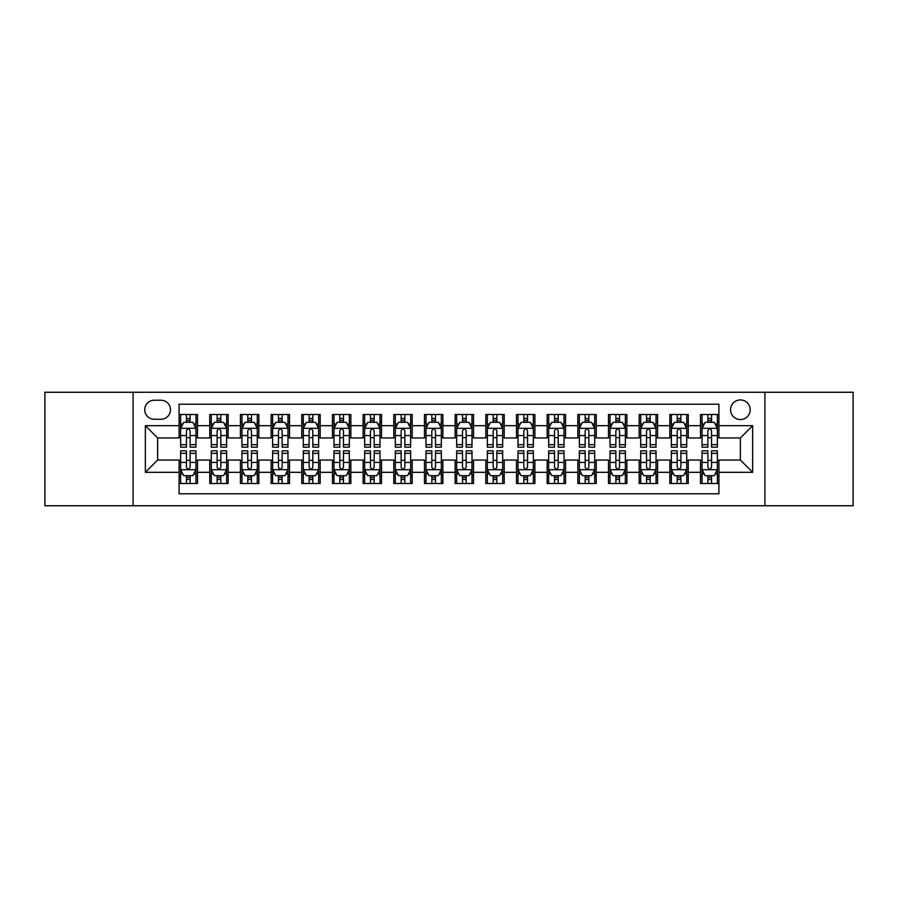 <?xml version="1.0" encoding="UTF-8"?>
<svg xmlns="http://www.w3.org/2000/svg" width="898" height="898" viewBox="0 0 898 898"><rect width="100%" height="100%" fill="white"/><g stroke="black" fill="none" stroke-linecap="round" stroke-linejoin="round"><path stroke-width="1.35" d="M740.379 399.924A9.811 9.811 0 0 0 730.568 409.735A9.811 9.811 0 0 0 740.379 419.557A9.811 9.811 0 0 0 750.2 409.735A9.811 9.811 0 0 0 740.379 399.924M764.916 505.742L853.1 505.742L853.1 392.258L764.916 392.258L764.916 505.742L133.084 505.742L133.084 392.258L44.9 392.258L44.9 505.742L133.084 505.742M718.916 414.494L700.507 414.494L700.507 425.686L688.238 425.686L688.238 437.955L700.507 437.955L700.507 425.686M688.238 425.686L688.238 414.494L669.841 414.494L669.841 425.686L657.572 425.686L657.572 437.955L669.841 437.955L669.841 425.686M657.572 425.686L657.572 414.494L639.163 414.494L639.163 425.686L626.894 425.686L626.894 437.955L639.163 437.955L639.163 425.686M626.894 425.686L626.894 414.494L608.496 414.494L608.496 425.686L596.227 425.686L596.227 437.955L608.496 437.955L608.496 425.686M596.227 425.686L596.227 414.494L577.818 414.494L577.818 425.686L565.549 425.686L565.549 437.955L577.818 437.955L577.818 425.686M565.549 425.686L565.549 414.494L547.151 414.494L547.151 425.686L534.882 425.686L534.882 437.955L547.151 437.955L547.151 425.686M534.882 425.686L534.882 414.494L516.473 414.494L516.473 425.686L504.205 425.686L504.205 437.955L516.473 437.955L516.473 425.686M504.205 425.686L504.205 414.494L485.807 414.494L485.807 425.686L473.538 425.686L473.538 437.955L485.807 437.955L485.807 425.686M473.538 425.686L473.538 414.494L455.129 414.494L455.129 425.686L442.871 425.686L442.871 437.955L455.129 437.955L455.129 425.686M442.871 425.686L442.871 414.494L424.462 414.494L424.462 425.686L412.193 425.686L412.193 437.955L424.462 437.955L424.462 425.686M412.193 425.686L412.193 414.494L393.795 414.494L393.795 425.686L381.527 425.686L381.527 437.955L393.795 437.955L393.795 425.686M381.527 425.686L381.527 414.494L363.118 414.494L363.118 425.686L350.849 425.686L350.849 437.955L363.118 437.955L363.118 425.686M350.849 425.686L350.849 414.494L332.451 414.494L332.451 425.686L320.182 425.686L320.182 437.955L332.451 437.955L332.451 425.686M320.182 425.686L320.182 414.494L301.773 414.494L301.773 425.686L289.504 425.686L289.504 437.955L301.773 437.955L301.773 425.686M289.504 425.686L289.504 414.494L271.106 414.494L271.106 425.686L258.837 425.686L258.837 437.955L271.106 437.955L271.106 425.686M258.837 425.686L258.837 414.494L240.428 414.494L240.428 425.686L228.159 425.686L228.159 437.955L240.428 437.955L240.428 425.686M228.159 425.686L228.159 414.494L209.762 414.494L209.762 437.955L197.493 437.955L197.493 414.494L179.084 414.494M179.084 483.506L197.493 483.506L197.493 460.045L209.762 460.045L209.762 483.506L228.159 483.506L228.159 460.045L240.428 460.045L240.428 472.314L228.159 472.314M240.428 472.314L240.428 483.506L258.837 483.506L258.837 460.045L271.106 460.045L271.106 472.314L258.837 472.314M271.106 472.314L271.106 483.506L289.504 483.506L289.504 460.045L301.773 460.045L301.773 472.314L289.504 472.314M301.773 472.314L301.773 483.506L320.182 483.506L320.182 460.045L332.451 460.045L332.451 472.314L320.182 472.314M332.451 472.314L332.451 483.506L350.849 483.506L350.849 460.045L363.118 460.045L363.118 472.314L350.849 472.314M363.118 472.314L363.118 483.506L381.527 483.506L381.527 460.045L393.795 460.045L393.795 472.314L381.527 472.314M393.795 472.314L393.795 483.506L412.193 483.506L412.193 460.045L424.462 460.045L424.462 472.314L412.193 472.314M424.462 472.314L424.462 483.506L442.871 483.506L442.871 460.045L455.129 460.045L455.129 472.314L442.871 472.314M455.129 472.314L455.129 483.506L473.538 483.506L473.538 460.045L485.807 460.045L485.807 472.314L473.538 472.314M485.807 472.314L485.807 483.506L504.205 483.506L504.205 460.045L516.473 460.045L516.473 472.314L504.205 472.314M516.473 472.314L516.473 483.506L534.882 483.506L534.882 460.045L547.151 460.045L547.151 472.314L534.882 472.314M547.151 472.314L547.151 483.506L565.549 483.506L565.549 460.045L577.818 460.045L577.818 472.314L565.549 472.314M577.818 472.314L577.818 483.506L596.227 483.506L596.227 460.045L608.496 460.045L608.496 472.314L596.227 472.314M608.496 472.314L608.496 483.506L626.894 483.506L626.894 460.045L639.163 460.045L639.163 472.314L626.894 472.314M639.163 472.314L639.163 483.506L657.572 483.506L657.572 460.045L669.841 460.045L669.841 472.314L657.572 472.314M669.841 472.314L669.841 483.506L688.238 483.506L688.238 460.045L700.507 460.045L700.507 472.314L688.238 472.314M154.243 419.254L160.989 419.254A9.508 9.508 0 0 0 170.497 409.735A9.508 9.508 0 0 0 160.989 400.227L154.243 400.227A9.508 9.508 0 0 0 144.735 409.735A9.508 9.508 0 0 0 154.243 419.254M764.916 392.258L133.084 392.258M718.916 425.686L718.916 404.223L179.084 404.223L179.084 437.955L157.621 437.955L157.621 460.045L179.084 460.045L179.084 493.777L718.916 493.777L718.916 460.045L740.379 460.045L740.379 437.955L718.916 437.955L718.916 425.686L752.647 425.686L752.647 472.314L718.916 472.314M179.084 472.314L145.353 472.314L145.353 425.686L179.084 425.686M700.507 472.314L700.507 483.506L718.916 483.506M179.084 422.161L180.621 422.161M186.447 422.161L190.129 422.161M195.955 422.161L197.493 422.161M179.084 437.652L180.621 437.652M186.447 437.652L190.129 437.652M195.955 437.652L197.493 437.652M179.084 460.348L180.621 460.348M186.447 460.348L190.129 460.348M195.955 460.348L197.493 460.348M179.084 475.839L180.621 475.839M186.447 475.839L190.129 475.839M195.955 475.839L197.493 475.839M209.762 437.652L211.299 437.652M217.125 437.652L220.807 437.652M226.633 437.652L228.159 437.652M209.762 422.161L211.299 422.161M217.125 422.161L220.807 422.161M226.633 422.161L228.159 422.161M209.762 460.348L211.299 460.348M217.125 460.348L220.807 460.348M226.633 460.348L228.159 460.348M209.762 475.839L211.299 475.839M217.125 475.839L220.807 475.839M226.633 475.839L228.159 475.839M240.428 460.348L241.966 460.348M247.792 460.348L251.474 460.348M257.299 460.348L258.837 460.348M240.428 475.839L241.966 475.839M247.792 475.839L251.474 475.839M257.299 475.839L258.837 475.839M240.428 422.161L241.966 422.161M247.792 422.161L251.474 422.161M257.299 422.161L258.837 422.161M240.428 437.652L241.966 437.652M247.792 437.652L251.474 437.652M257.299 437.652L258.837 437.652M271.106 460.348L272.633 460.348M278.47 460.348L282.14 460.348M287.977 460.348L289.504 460.348M271.106 475.839L272.633 475.839M278.47 475.839L282.14 475.839M287.977 475.839L289.504 475.839M271.106 422.161L272.633 422.161M278.47 422.161L282.14 422.161M287.977 422.161L289.504 422.161M271.106 437.652L272.633 437.652M278.47 437.652L282.14 437.652M287.977 437.652L289.504 437.652M301.773 460.348L303.311 460.348M309.137 460.348L312.818 460.348M318.644 460.348L320.182 460.348M301.773 475.839L303.311 475.839M309.137 475.839L312.818 475.839M318.644 475.839L320.182 475.839M301.773 422.161L303.311 422.161M309.137 422.161L312.818 422.161M318.644 422.161L320.182 422.161M301.773 437.652L303.311 437.652M309.137 437.652L312.818 437.652M318.644 437.652L320.182 437.652M332.451 460.348L333.977 460.348M339.803 460.348L343.485 460.348M349.322 460.348L350.849 460.348M332.451 475.839L333.977 475.839M339.803 475.839L343.485 475.839M349.322 475.839L350.849 475.839M332.451 422.161L333.977 422.161M339.803 422.161L343.485 422.161M349.322 422.161L350.849 422.161M332.451 437.652L333.977 437.652M339.803 437.652L343.485 437.652M349.322 437.652L350.849 437.652M363.118 460.348L364.655 460.348M370.481 460.348L374.163 460.348M379.989 460.348L381.527 460.348M363.118 475.839L364.655 475.839M370.481 475.839L374.163 475.839M379.989 475.839L381.527 475.839M363.118 422.161L364.655 422.161M370.481 422.161L374.163 422.161M379.989 422.161L381.527 422.161M363.118 437.652L364.655 437.652M370.481 437.652L374.163 437.652M379.989 437.652L381.527 437.652M393.795 460.348L395.322 460.348M401.148 460.348L404.83 460.348M410.655 460.348L412.193 460.348M393.795 475.839L395.322 475.839M401.148 475.839L404.83 475.839M410.655 475.839L412.193 475.839M393.795 422.161L395.322 422.161M401.148 422.161L404.83 422.161M410.655 422.161L412.193 422.161M393.795 437.652L395.322 437.652M401.148 437.652L404.83 437.652M410.655 437.652L412.193 437.652M424.462 460.348L426 460.348M431.826 460.348L435.508 460.348M441.333 460.348L442.871 460.348M424.462 475.839L426 475.839M431.826 475.839L435.508 475.839M441.333 475.839L442.871 475.839M424.462 422.161L426 422.161M431.826 422.161L435.508 422.161M441.333 422.161L442.871 422.161M424.462 437.652L426 437.652M431.826 437.652L435.508 437.652M441.333 437.652L442.871 437.652M455.129 460.348L456.667 460.348M462.492 460.348L466.174 460.348M472 460.348L473.538 460.348M455.129 475.839L456.667 475.839M462.492 475.839L466.174 475.839M472 475.839L473.538 475.839M455.129 422.161L456.667 422.161M462.492 422.161L466.174 422.161M472 422.161L473.538 422.161M455.129 437.652L456.667 437.652M462.492 437.652L466.174 437.652M472 437.652L473.538 437.652M485.807 460.348L487.345 460.348M493.17 460.348L496.852 460.348M502.678 460.348L504.205 460.348M485.807 475.839L487.345 475.839M493.17 475.839L496.852 475.839M502.678 475.839L504.205 475.839M485.807 422.161L487.345 422.161M493.17 422.161L496.852 422.161M502.678 422.161L504.205 422.161M485.807 437.652L487.345 437.652M493.17 437.652L496.852 437.652M502.678 437.652L504.205 437.652M516.473 460.348L518.011 460.348M523.837 460.348L527.519 460.348M533.345 460.348L534.882 460.348M516.473 475.839L518.011 475.839M523.837 475.839L527.519 475.839M533.345 475.839L534.882 475.839M516.473 422.161L518.011 422.161M523.837 422.161L527.519 422.161M533.345 422.161L534.882 422.161M516.473 437.652L518.011 437.652M523.837 437.652L527.519 437.652M533.345 437.652L534.882 437.652M547.151 460.348L548.678 460.348M554.515 460.348L558.197 460.348M564.023 460.348L565.549 460.348M547.151 475.839L548.678 475.839M554.515 475.839L558.197 475.839M564.023 475.839L565.549 475.839M547.151 422.161L548.678 422.161M554.515 422.161L558.197 422.161M564.023 422.161L565.549 422.161M547.151 437.652L548.678 437.652M554.515 437.652L558.197 437.652M564.023 437.652L565.549 437.652M577.818 460.348L579.356 460.348M585.182 460.348L588.864 460.348M594.689 460.348L596.227 460.348M577.818 475.839L579.356 475.839M585.182 475.839L588.864 475.839M594.689 475.839L596.227 475.839M577.818 422.161L579.356 422.161M585.182 422.161L588.864 422.161M594.689 422.161L596.227 422.161M577.818 437.652L579.356 437.652M585.182 437.652L588.864 437.652M594.689 437.652L596.227 437.652M608.496 460.348L610.023 460.348M615.86 460.348L619.53 460.348M625.367 460.348L626.894 460.348M608.496 475.839L610.023 475.839M615.86 475.839L619.53 475.839M625.367 475.839L626.894 475.839M608.496 422.161L610.023 422.161M615.86 422.161L619.53 422.161M625.367 422.161L626.894 422.161M608.496 437.652L610.023 437.652M615.86 437.652L619.53 437.652M625.367 437.652L626.894 437.652M639.163 460.348L640.701 460.348M646.526 460.348L650.208 460.348M656.034 460.348L657.572 460.348M639.163 475.839L640.701 475.839M646.526 475.839L650.208 475.839M656.034 475.839L657.572 475.839M639.163 422.161L640.701 422.161M646.526 422.161L650.208 422.161M656.034 422.161L657.572 422.161M639.163 437.652L640.701 437.652M646.526 437.652L650.208 437.652M656.034 437.652L657.572 437.652M669.841 460.348L671.367 460.348M677.193 460.348L680.875 460.348M686.701 460.348L688.238 460.348M669.841 475.839L671.367 475.839M677.193 475.839L680.875 475.839M686.701 475.839L688.238 475.839M669.841 422.161L671.367 422.161M677.193 422.161L680.875 422.161M686.701 422.161L688.238 422.161M669.841 437.652L671.367 437.652M677.193 437.652L680.875 437.652M686.701 437.652L688.238 437.652M700.507 460.348L702.045 460.348M707.871 460.348L711.553 460.348M717.379 460.348L718.916 460.348M700.507 475.839L702.045 475.839M707.871 475.839L711.553 475.839M717.379 475.839L718.916 475.839M700.507 422.161L702.045 422.161M707.871 422.161L711.553 422.161M717.379 422.161L718.916 422.161M700.507 437.652L702.045 437.652M707.871 437.652L711.553 437.652M717.379 437.652L718.916 437.652M157.621 437.955L145.353 425.686M157.621 460.045L145.353 472.314M752.647 425.686L740.379 437.955M752.647 472.314L740.379 460.045M190.129 418.479L186.447 418.479M195.955 444.656L190.129 444.656L190.129 447.159L195.955 447.159L195.955 428.447L192.89 422.318L183.686 422.318L180.621 428.447L180.621 447.159L186.447 447.159L186.447 444.656L180.621 444.656M180.621 428.447L180.621 414.494M195.955 428.447L195.955 414.494M186.447 422.318L186.447 414.494M190.129 414.494L190.129 422.318M190.129 444.656L190.129 430.748C188.906 428.391 187.682 428.391 186.447 430.748L186.447 444.656M186.447 479.521L190.129 479.521M180.621 453.344L186.447 453.344L186.447 450.841L180.621 450.841L180.621 469.553L183.686 475.682L192.89 475.682L195.955 469.553L195.955 450.841L190.129 450.841L190.129 453.344L195.955 453.344M195.955 469.553L195.955 483.506M180.621 469.553L180.621 483.506M190.129 475.682L190.129 483.506M186.447 483.506L186.447 475.682M186.447 453.344L186.447 467.252C187.671 469.609 188.906 469.609 190.129 467.252L190.129 453.344M220.807 418.479L217.125 418.479M226.633 444.656L220.807 444.656L220.807 447.159L226.633 447.159L226.633 428.447L223.568 422.318L214.364 422.318L211.299 428.447L211.299 447.159L217.125 447.159L217.125 444.656L211.299 444.656M211.299 428.447L211.299 414.494M226.633 428.447L226.633 414.494M217.125 422.318L217.125 414.494M220.807 414.494L220.807 422.318M220.807 444.656L220.807 430.748C219.572 428.391 218.349 428.391 217.125 430.748L217.125 444.656M251.474 418.479L247.792 418.479M257.299 444.656L251.474 444.656L251.474 447.159L257.299 447.159L257.299 428.447L254.235 422.318L245.031 422.318L241.966 428.447L241.966 447.159L247.792 447.159L247.792 444.656L241.966 444.656M241.966 428.447L241.966 414.494M257.299 428.447L257.299 414.494M247.792 422.318L247.792 414.494M251.474 414.494L251.474 422.318M251.474 444.656L251.474 430.748C250.25 428.391 249.027 428.391 247.792 430.748L247.792 444.656M282.14 418.479L278.47 418.479M287.977 444.656L282.14 444.656L282.14 447.159L287.977 447.159L287.977 428.447L284.902 422.318L275.708 422.318L272.633 428.447L272.633 447.159L278.47 447.159L278.47 444.656L272.633 444.656M272.633 428.447L272.633 414.494M287.977 428.447L287.977 414.494M278.47 422.318L278.47 414.494M282.14 414.494L282.14 422.318M282.14 444.656L282.14 430.748C280.917 428.391 279.693 428.391 278.47 430.748L278.47 444.656M312.818 418.479L309.137 418.479M318.644 444.656L312.818 444.656L312.818 447.159L318.644 447.159L318.644 428.447L315.58 422.318L306.375 422.318L303.311 428.447L303.311 447.159L309.137 447.159L309.137 444.656L303.311 444.656M303.311 428.447L303.311 414.494M318.644 428.447L318.644 414.494M309.137 422.318L309.137 414.494M312.818 414.494L312.818 422.318M312.818 444.656L312.818 430.748C311.595 428.391 310.36 428.391 309.137 430.748L309.137 444.656M217.125 479.521L220.807 479.521M211.299 453.344L217.125 453.344L217.125 450.841L211.299 450.841L211.299 469.553L214.364 475.682L223.568 475.682L226.633 469.553L226.633 450.841L220.807 450.841L220.807 453.344L226.633 453.344M226.633 469.553L226.633 483.506M211.299 469.553L211.299 483.506M220.807 475.682L220.807 483.506M217.125 483.506L217.125 475.682M217.125 453.344L217.125 467.252C218.349 469.609 219.572 469.609 220.807 467.252L220.807 453.344M247.792 479.521L251.474 479.521M241.966 453.344L247.792 453.344L247.792 450.841L241.966 450.841L241.966 469.553L245.031 475.682L254.235 475.682L257.299 469.553L257.299 450.841L251.474 450.841L251.474 453.344L257.299 453.344M257.299 469.553L257.299 483.506M241.966 469.553L241.966 483.506M251.474 475.682L251.474 483.506M247.792 483.506L247.792 475.682M247.792 453.344L247.792 467.252C249.015 469.609 250.25 469.609 251.474 467.252L251.474 453.344M278.47 479.521L282.14 479.521M272.633 453.344L278.47 453.344L278.47 450.841L272.633 450.841L272.633 469.553L275.708 475.682L284.902 475.682L287.977 469.553L287.977 450.841L282.14 450.841L282.14 453.344L287.977 453.344M287.977 469.553L287.977 483.506M272.633 469.553L272.633 483.506M282.14 475.682L282.14 483.506M278.47 483.506L278.47 475.682M278.47 453.344L278.47 467.252C279.693 469.609 280.917 469.609 282.14 467.252L282.14 453.344M309.137 479.521L312.818 479.521M303.311 453.344L309.137 453.344L309.137 450.841L303.311 450.841L303.311 469.553L306.375 475.682L315.58 475.682L318.644 469.553L318.644 450.841L312.818 450.841L312.818 453.344L318.644 453.344M318.644 469.553L318.644 483.506M303.311 469.553L303.311 483.506M312.818 475.682L312.818 483.506M309.137 483.506L309.137 475.682M309.137 453.344L309.137 467.252C310.36 469.609 311.584 469.609 312.818 467.252L312.818 453.344M343.485 418.479L339.803 418.479M349.322 444.656L343.485 444.656L343.485 447.159L349.322 447.159L349.322 428.447L346.246 422.318L337.053 422.318L333.977 428.447L333.977 447.159L339.803 447.159L339.803 444.656L333.977 444.656M333.977 428.447L333.977 414.494M349.322 428.447L349.322 414.494M339.803 422.318L339.803 414.494M343.485 414.494L343.485 422.318M343.485 444.656L343.485 430.748C342.261 428.391 341.038 428.391 339.803 430.748L339.803 444.656M339.803 479.521L343.485 479.521M333.977 453.344L339.803 453.344L339.803 450.841L333.977 450.841L333.977 469.553L337.053 475.682L346.246 475.682L349.322 469.553L349.322 450.841L343.485 450.841L343.485 453.344L349.322 453.344M349.322 469.553L349.322 483.506M333.977 469.553L333.977 483.506M343.485 475.682L343.485 483.506M339.803 483.506L339.803 475.682M339.803 453.344L339.803 467.252C341.038 469.609 342.261 469.609 343.485 467.252L343.485 453.344M374.163 418.479L370.481 418.479M379.989 444.656L374.163 444.656L374.163 447.159L379.989 447.159L379.989 428.447L376.924 422.318L367.72 422.318L364.655 428.447L364.655 447.159L370.481 447.159L370.481 444.656L364.655 444.656M364.655 428.447L364.655 414.494M379.989 428.447L379.989 414.494M370.481 422.318L370.481 414.494M374.163 414.494L374.163 422.318M374.163 444.656L374.163 430.748C372.939 428.391 371.705 428.391 370.481 430.748L370.481 444.656M404.83 418.479L401.148 418.479M410.655 444.656L404.83 444.656L404.83 447.159L410.655 447.159L410.655 428.447L407.591 422.318L398.386 422.318L395.322 428.447L395.322 447.159L401.148 447.159L401.148 444.656L395.322 444.656M395.322 428.447L395.322 414.494M410.655 428.447L410.655 414.494M401.148 422.318L401.148 414.494M404.83 414.494L404.83 422.318M404.83 444.656L404.83 430.748C403.606 428.391 402.383 428.391 401.148 430.748L401.148 444.656M435.508 418.479L431.826 418.479M441.333 444.656L435.508 444.656L435.508 447.159L441.333 447.159L441.333 428.447L438.269 422.318L429.064 422.318L426 428.447L426 447.159L431.826 447.159L431.826 444.656L426 444.656M426 428.447L426 414.494M441.333 428.447L441.333 414.494M431.826 422.318L431.826 414.494M435.508 414.494L435.508 422.318M435.508 444.656L435.508 430.748C434.284 428.391 433.049 428.391 431.826 430.748L431.826 444.656M466.174 418.479L462.492 418.479M472 444.656L466.174 444.656L466.174 447.159L472 447.159L472 428.447L468.936 422.318L459.731 422.318L456.667 428.447L456.667 447.159L462.492 447.159L462.492 444.656L456.667 444.656M456.667 428.447L456.667 414.494M472 428.447L472 414.494M462.492 422.318L462.492 414.494M466.174 414.494L466.174 422.318M466.174 444.656L466.174 430.748C464.951 428.391 463.727 428.391 462.492 430.748L462.492 444.656M496.852 418.479L493.17 418.479M502.678 444.656L496.852 444.656L496.852 447.159L502.678 447.159L502.678 428.447L499.614 422.318L490.409 422.318L487.345 428.447L487.345 447.159L493.17 447.159L493.17 444.656L487.345 444.656M487.345 428.447L487.345 414.494M502.678 428.447L502.678 414.494M493.17 422.318L493.17 414.494M496.852 414.494L496.852 422.318M496.852 444.656L496.852 430.748C495.617 428.391 494.394 428.391 493.17 430.748L493.17 444.656M370.481 479.521L374.163 479.521M364.655 453.344L370.481 453.344L370.481 450.841L364.655 450.841L364.655 469.553L367.72 475.682L376.924 475.682L379.989 469.553L379.989 450.841L374.163 450.841L374.163 453.344L379.989 453.344M379.989 469.553L379.989 483.506M364.655 469.553L364.655 483.506M374.163 475.682L374.163 483.506M370.481 483.506L370.481 475.682M370.481 453.344L370.481 467.252C371.705 469.609 372.928 469.609 374.163 467.252L374.163 453.344M401.148 479.521L404.83 479.521M395.322 453.344L401.148 453.344L401.148 450.841L395.322 450.841L395.322 469.553L398.386 475.682L407.591 475.682L410.655 469.553L410.655 450.841L404.83 450.841L404.83 453.344L410.655 453.344M410.655 469.553L410.655 483.506M395.322 469.553L395.322 483.506M404.83 475.682L404.83 483.506M401.148 483.506L401.148 475.682M401.148 453.344L401.148 467.252C402.383 469.609 403.606 469.609 404.83 467.252L404.83 453.344M431.826 479.521L435.508 479.521M426 453.344L431.826 453.344L431.826 450.841L426 450.841L426 469.553L429.064 475.682L438.269 475.682L441.333 469.553L441.333 450.841L435.508 450.841L435.508 453.344L441.333 453.344M441.333 469.553L441.333 483.506M426 469.553L426 483.506M435.508 475.682L435.508 483.506M431.826 483.506L431.826 475.682M431.826 453.344L431.826 467.252C433.049 469.609 434.273 469.609 435.508 467.252L435.508 453.344M462.492 479.521L466.174 479.521M456.667 453.344L462.492 453.344L462.492 450.841L456.667 450.841L456.667 469.553L459.731 475.682L468.936 475.682L472 469.553L472 450.841L466.174 450.841L466.174 453.344L472 453.344M472 469.553L472 483.506M456.667 469.553L456.667 483.506M466.174 475.682L466.174 483.506M462.492 483.506L462.492 475.682M462.492 453.344L462.492 467.252C463.716 469.609 464.951 469.609 466.174 467.252L466.174 453.344M493.17 479.521L496.852 479.521M487.345 453.344L493.17 453.344L493.17 450.841L487.345 450.841L487.345 469.553L490.409 475.682L499.614 475.682L502.678 469.553L502.678 450.841L496.852 450.841L496.852 453.344L502.678 453.344M502.678 469.553L502.678 483.506M487.345 469.553L487.345 483.506M496.852 475.682L496.852 483.506M493.17 483.506L493.17 475.682M493.17 453.344L493.17 467.252C494.394 469.609 495.617 469.609 496.852 467.252L496.852 453.344M527.519 418.479L523.837 418.479M533.345 444.656L527.519 444.656L527.519 447.159L533.345 447.159L533.345 428.447L530.28 422.318L521.076 422.318L518.011 428.447L518.011 447.159L523.837 447.159L523.837 444.656L518.011 444.656M518.011 428.447L518.011 414.494M533.345 428.447L533.345 414.494M523.837 422.318L523.837 414.494M527.519 414.494L527.519 422.318M527.519 444.656L527.519 430.748C526.295 428.391 525.072 428.391 523.837 430.748L523.837 444.656M523.837 479.521L527.519 479.521M518.011 453.344L523.837 453.344L523.837 450.841L518.011 450.841L518.011 469.553L521.076 475.682L530.28 475.682L533.345 469.553L533.345 450.841L527.519 450.841L527.519 453.344L533.345 453.344M533.345 469.553L533.345 483.506M518.011 469.553L518.011 483.506M527.519 475.682L527.519 483.506M523.837 483.506L523.837 475.682M523.837 453.344L523.837 467.252C525.061 469.609 526.295 469.609 527.519 467.252L527.519 453.344M558.197 418.479L554.515 418.479M564.023 444.656L558.197 444.656L558.197 447.159L564.023 447.159L564.023 428.447L560.947 422.318L551.754 422.318L548.678 428.447L548.678 447.159L554.515 447.159L554.515 444.656L548.678 444.656M548.678 428.447L548.678 414.494M564.023 428.447L564.023 414.494M554.515 422.318L554.515 414.494M558.197 414.494L558.197 422.318M558.197 444.656L558.197 430.748C556.962 428.391 555.739 428.391 554.515 430.748L554.515 444.656M554.515 479.521L558.197 479.521M548.678 453.344L554.515 453.344L554.515 450.841L548.678 450.841L548.678 469.553L551.754 475.682L560.947 475.682L564.023 469.553L564.023 450.841L558.197 450.841L558.197 453.344L564.023 453.344M564.023 469.553L564.023 483.506M548.678 469.553L548.678 483.506M558.197 475.682L558.197 483.506M554.515 483.506L554.515 475.682M554.515 453.344L554.515 467.252C555.739 469.609 556.962 469.609 558.197 467.252L558.197 453.344M588.864 418.479L585.182 418.479M594.689 444.656L588.864 444.656L588.864 447.159L594.689 447.159L594.689 428.447L591.625 422.318L582.42 422.318L579.356 428.447L579.356 447.159L585.182 447.159L585.182 444.656L579.356 444.656M579.356 428.447L579.356 414.494M594.689 428.447L594.689 414.494M585.182 422.318L585.182 414.494M588.864 414.494L588.864 422.318M588.864 444.656L588.864 430.748C587.64 428.391 586.416 428.391 585.182 430.748L585.182 444.656M585.182 479.521L588.864 479.521M579.356 453.344L585.182 453.344L585.182 450.841L579.356 450.841L579.356 469.553L582.42 475.682L591.625 475.682L594.689 469.553L594.689 450.841L588.864 450.841L588.864 453.344L594.689 453.344M594.689 469.553L594.689 483.506M579.356 469.553L579.356 483.506M588.864 475.682L588.864 483.506M585.182 483.506L585.182 475.682M585.182 453.344L585.182 467.252C586.405 469.609 587.64 469.609 588.864 467.252L588.864 453.344M619.53 418.479L615.86 418.479M625.367 444.656L619.53 444.656L619.53 447.159L625.367 447.159L625.367 428.447L622.292 422.318L613.098 422.318L610.023 428.447L610.023 447.159L615.86 447.159L615.86 444.656L610.023 444.656M610.023 428.447L610.023 414.494M625.367 428.447L625.367 414.494M615.86 422.318L615.86 414.494M619.53 414.494L619.53 422.318M619.53 444.656L619.53 430.748C618.307 428.391 617.083 428.391 615.86 430.748L615.86 444.656M615.86 479.521L619.53 479.521M610.023 453.344L615.86 453.344L615.86 450.841L610.023 450.841L610.023 469.553L613.098 475.682L622.292 475.682L625.367 469.553L625.367 450.841L619.53 450.841L619.53 453.344L625.367 453.344M625.367 469.553L625.367 483.506M610.023 469.553L610.023 483.506M619.53 475.682L619.53 483.506M615.86 483.506L615.86 475.682M615.86 453.344L615.86 467.252C617.083 469.609 618.307 469.609 619.53 467.252L619.53 453.344M650.208 418.479L646.526 418.479M656.034 444.656L650.208 444.656L650.208 447.159L656.034 447.159L656.034 428.447L652.969 422.318L643.765 422.318L640.701 428.447L640.701 447.159L646.526 447.159L646.526 444.656L640.701 444.656M640.701 428.447L640.701 414.494M656.034 428.447L656.034 414.494M646.526 422.318L646.526 414.494M650.208 414.494L650.208 422.318M650.208 444.656L650.208 430.748C648.985 428.391 647.75 428.391 646.526 430.748L646.526 444.656M646.526 479.521L650.208 479.521M640.701 453.344L646.526 453.344L646.526 450.841L640.701 450.841L640.701 469.553L643.765 475.682L652.969 475.682L656.034 469.553L656.034 450.841L650.208 450.841L650.208 453.344L656.034 453.344M656.034 469.553L656.034 483.506M640.701 469.553L640.701 483.506M650.208 475.682L650.208 483.506M646.526 483.506L646.526 475.682M646.526 453.344L646.526 467.252C647.75 469.609 648.973 469.609 650.208 467.252L650.208 453.344M680.875 418.479L677.193 418.479M686.701 444.656L680.875 444.656L680.875 447.159L686.701 447.159L686.701 428.447L683.636 422.318L674.432 422.318L671.367 428.447L671.367 447.159L677.193 447.159L677.193 444.656L671.367 444.656M671.367 428.447L671.367 414.494M686.701 428.447L686.701 414.494M677.193 422.318L677.193 414.494M680.875 414.494L680.875 422.318M680.875 444.656L680.875 430.748C679.651 428.391 678.428 428.391 677.193 430.748L677.193 444.656M677.193 479.521L680.875 479.521M671.367 453.344L677.193 453.344L677.193 450.841L671.367 450.841L671.367 469.553L674.432 475.682L683.636 475.682L686.701 469.553L686.701 450.841L680.875 450.841L680.875 453.344L686.701 453.344M686.701 469.553L686.701 483.506M671.367 469.553L671.367 483.506M680.875 475.682L680.875 483.506M677.193 483.506L677.193 475.682M677.193 453.344L677.193 467.252C678.428 469.609 679.651 469.609 680.875 467.252L680.875 453.344M711.553 418.479L707.871 418.479M717.379 444.656L711.553 444.656L711.553 447.159L717.379 447.159L717.379 428.447L714.314 422.318L705.11 422.318L702.045 428.447L702.045 447.159L707.871 447.159L707.871 444.656L702.045 444.656M702.045 428.447L702.045 414.494M717.379 428.447L717.379 414.494M707.871 422.318L707.871 414.494M711.553 414.494L711.553 422.318M711.553 444.656L711.553 430.748C710.329 428.391 709.094 428.391 707.871 430.748L707.871 444.656M707.871 479.521L711.553 479.521M702.045 453.344L707.871 453.344L707.871 450.841L702.045 450.841L702.045 469.553L705.11 475.682L714.314 475.682L717.379 469.553L717.379 450.841L711.553 450.841L711.553 453.344L717.379 453.344M717.379 469.553L717.379 483.506M702.045 469.553L702.045 483.506M711.553 475.682L711.553 483.506M707.871 483.506L707.871 475.682M707.871 453.344L707.871 467.252C709.094 469.609 710.318 469.609 711.553 467.252L711.553 453.344M209.762 472.314L197.493 472.314M209.762 425.686L197.493 425.686M195.876 428.301L180.7 428.301M180.621 424.002L182.844 424.002M193.732 424.002L195.955 424.002M186.447 435.564L180.621 435.564M195.955 435.564L190.129 435.564M190.129 420.432L186.447 420.432M180.7 469.699L195.876 469.699M195.955 473.998L193.732 473.998M182.844 473.998L180.621 473.998M190.129 462.436L195.955 462.436M180.621 462.436L186.447 462.436M186.447 477.568L190.129 477.568M226.554 428.301L211.367 428.301M211.299 424.002L213.522 424.002M224.41 424.002L226.633 424.002M217.125 435.564L211.299 435.564M226.633 435.564L220.807 435.564M220.807 420.432L217.125 420.432M257.221 428.301L242.045 428.301M241.966 424.002L244.189 424.002M255.077 424.002L257.299 424.002M247.792 435.564L241.966 435.564M257.299 435.564L251.474 435.564M251.474 420.432L247.792 420.432M287.899 428.301L272.711 428.301M272.633 424.002L274.855 424.002M285.755 424.002L287.977 424.002M278.47 435.564L272.633 435.564M287.977 435.564L282.14 435.564M282.14 420.432L278.47 420.432M318.566 428.301L303.389 428.301M303.311 424.002L305.533 424.002M316.422 424.002L318.644 424.002M309.137 435.564L303.311 435.564M318.644 435.564L312.818 435.564M312.818 420.432L309.137 420.432M211.367 469.699L226.554 469.699M226.633 473.998L224.41 473.998M213.522 473.998L211.299 473.998M220.807 462.436L226.633 462.436M211.299 462.436L217.125 462.436M217.125 477.568L220.807 477.568M242.045 469.699L257.221 469.699M257.299 473.998L255.077 473.998M244.189 473.998L241.966 473.998M251.474 462.436L257.299 462.436M241.966 462.436L247.792 462.436M247.792 477.568L251.474 477.568M272.711 469.699L287.899 469.699M287.977 473.998L285.755 473.998M274.855 473.998L272.633 473.998M282.14 462.436L287.977 462.436M272.633 462.436L278.47 462.436M278.47 477.568L282.14 477.568M303.389 469.699L318.566 469.699M318.644 473.998L316.422 473.998M305.533 473.998L303.311 473.998M312.818 462.436L318.644 462.436M303.311 462.436L309.137 462.436M309.137 477.568L312.818 477.568M349.243 428.301L334.056 428.301M333.977 424.002L336.2 424.002M347.088 424.002L349.322 424.002M339.803 435.564L333.977 435.564M349.322 435.564L343.485 435.564M343.485 420.432L339.803 420.432M334.056 469.699L349.243 469.699M349.322 473.998L347.088 473.998M336.2 473.998L333.977 473.998M343.485 462.436L349.322 462.436M333.977 462.436L339.803 462.436M339.803 477.568L343.485 477.568M379.91 428.301L364.734 428.301M364.655 424.002L366.878 424.002M377.766 424.002L379.989 424.002M370.481 435.564L364.655 435.564M379.989 435.564L374.163 435.564M374.163 420.432L370.481 420.432M410.588 428.301L395.401 428.301M395.322 424.002L397.545 424.002M408.433 424.002L410.655 424.002M401.148 435.564L395.322 435.564M410.655 435.564L404.83 435.564M404.83 420.432L401.148 420.432M441.255 428.301L426.067 428.301M426 424.002L428.223 424.002M439.111 424.002L441.333 424.002M431.826 435.564L426 435.564M441.333 435.564L435.508 435.564M435.508 420.432L431.826 420.432M471.933 428.301L456.745 428.301M456.667 424.002L458.889 424.002M469.777 424.002L472 424.002M462.492 435.564L456.667 435.564M472 435.564L466.174 435.564M466.174 420.432L462.492 420.432M502.599 428.301L487.412 428.301M487.345 424.002L489.567 424.002M500.455 424.002L502.678 424.002M493.17 435.564L487.345 435.564M502.678 435.564L496.852 435.564M496.852 420.432L493.17 420.432M364.734 469.699L379.91 469.699M379.989 473.998L377.766 473.998M366.878 473.998L364.655 473.998M374.163 462.436L379.989 462.436M364.655 462.436L370.481 462.436M370.481 477.568L374.163 477.568M395.401 469.699L410.588 469.699M410.655 473.998L408.433 473.998M397.545 473.998L395.322 473.998M404.83 462.436L410.655 462.436M395.322 462.436L401.148 462.436M401.148 477.568L404.83 477.568M426.067 469.699L441.255 469.699M441.333 473.998L439.111 473.998M428.223 473.998L426 473.998M435.508 462.436L441.333 462.436M426 462.436L431.826 462.436M431.826 477.568L435.508 477.568M456.745 469.699L471.933 469.699M472 473.998L469.777 473.998M458.889 473.998L456.667 473.998M466.174 462.436L472 462.436M456.667 462.436L462.492 462.436M462.492 477.568L466.174 477.568M487.412 469.699L502.599 469.699M502.678 473.998L500.455 473.998M489.567 473.998L487.345 473.998M496.852 462.436L502.678 462.436M487.345 462.436L493.17 462.436M493.17 477.568L496.852 477.568M533.266 428.301L518.09 428.301M518.011 424.002L520.234 424.002M531.122 424.002L533.345 424.002M523.837 435.564L518.011 435.564M533.345 435.564L527.519 435.564M527.519 420.432L523.837 420.432M518.09 469.699L533.266 469.699M533.345 473.998L531.122 473.998M520.234 473.998L518.011 473.998M527.519 462.436L533.345 462.436M518.011 462.436L523.837 462.436M523.837 477.568L527.519 477.568M563.944 428.301L548.757 428.301M548.678 424.002L550.912 424.002M561.8 424.002L564.023 424.002M554.515 435.564L548.678 435.564M564.023 435.564L558.197 435.564M558.197 420.432L554.515 420.432M548.757 469.699L563.944 469.699M564.023 473.998L561.8 473.998M550.912 473.998L548.678 473.998M558.197 462.436L564.023 462.436M548.678 462.436L554.515 462.436M554.515 477.568L558.197 477.568M594.611 428.301L579.435 428.301M579.356 424.002L581.578 424.002M592.467 424.002L594.689 424.002M585.182 435.564L579.356 435.564M594.689 435.564L588.864 435.564M588.864 420.432L585.182 420.432M579.435 469.699L594.611 469.699M594.689 473.998L592.467 473.998M581.578 473.998L579.356 473.998M588.864 462.436L594.689 462.436M579.356 462.436L585.182 462.436M585.182 477.568L588.864 477.568M625.289 428.301L610.101 428.301M610.023 424.002L612.245 424.002M623.145 424.002L625.367 424.002M615.86 435.564L610.023 435.564M625.367 435.564L619.53 435.564M619.53 420.432L615.86 420.432M610.101 469.699L625.289 469.699M625.367 473.998L623.145 473.998M612.245 473.998L610.023 473.998M619.53 462.436L625.367 462.436M610.023 462.436L615.86 462.436M615.86 477.568L619.53 477.568M655.955 428.301L640.779 428.301M640.701 424.002L642.923 424.002M653.811 424.002L656.034 424.002M646.526 435.564L640.701 435.564M656.034 435.564L650.208 435.564M650.208 420.432L646.526 420.432M640.779 469.699L655.955 469.699M656.034 473.998L653.811 473.998M642.923 473.998L640.701 473.998M650.208 462.436L656.034 462.436M640.701 462.436L646.526 462.436M646.526 477.568L650.208 477.568M686.633 428.301L671.446 428.301M671.367 424.002L673.59 424.002M684.478 424.002L686.701 424.002M677.193 435.564L671.367 435.564M686.701 435.564L680.875 435.564M680.875 420.432L677.193 420.432M671.446 469.699L686.633 469.699M686.701 473.998L684.478 473.998M673.59 473.998L671.367 473.998M680.875 462.436L686.701 462.436M671.367 462.436L677.193 462.436M677.193 477.568L680.875 477.568M717.3 428.301L702.124 428.301M702.045 424.002L704.268 424.002M715.156 424.002L717.379 424.002M707.871 435.564L702.045 435.564M717.379 435.564L711.553 435.564M711.553 420.432L707.871 420.432M702.124 469.699L717.3 469.699M717.379 473.998L715.156 473.998M704.268 473.998L702.045 473.998M711.553 462.436L717.379 462.436M702.045 462.436L707.871 462.436M707.871 477.568L711.553 477.568"/></g></svg>
